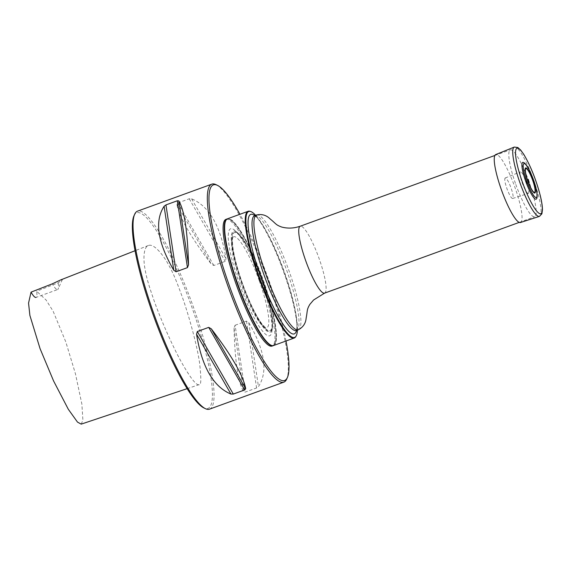 <?xml version="1.0" encoding="UTF-8"?>
<svg xmlns="http://www.w3.org/2000/svg" width="571" height="571" viewBox="0 0 571 571"><rect width="100%" height="100%" fill="white"/><g stroke="black" fill="none" stroke-linecap="round" stroke-linejoin="round"><path stroke-width="0.43" stroke-dasharray="2.85 2.14" d="M515.799 184.426A35.609 6.674 70 0 0 534.656 216.78A35.609 6.674 70 0 0 528.76 181.036A35.609 6.674 70 0 0 510.324 149.852A35.609 6.674 70 0 0 515.799 184.426M250.134 211.341A67.421 12.633 -110 0 1 283.052 270.347A67.421 12.633 -110 0 1 295.707 336.712M273.595 345.519A67.421 12.633 70 0 0 262.439 277.834A67.421 12.633 70 0 0 227.529 218.786M297.391 330.145A67.014 12.555 70 0 0 296.149 315.656A67.014 12.555 70 0 0 284.265 272.396A67.014 12.555 70 0 0 263.995 227.194A67.014 12.555 70 0 0 255.644 215.296M225.459 221.298A67 12.555 -110 0 1 261.975 278.006A67 12.555 -110 0 1 270.39 344.927M227.344 218.864A67.421 12.633 -110 0 1 262.846 280.19A67.421 12.633 -110 0 1 273.395 345.583M198.779 384.747C197.209 384.925 193.612 383.062 183.448 365.661C173.548 348.91 159.837 317.39 153.678 299.475C147.211 280.768 146.29 276.264 144.77 267.642C143.457 259.905 143.235 247.343 148.317 245.509L149.124 245.287C154.791 244.11 163.798 256.086 168.017 263.788C172.471 271.924 174.683 276.207 181.514 294.857C188.095 312.708 197.102 345.005 199.572 362.985C201.385 378.93 201.185 386.167 198.979 384.697L198.779 384.747M133.971 215.824A104.079 19.5 -110 0 1 191.927 307.334A104.079 19.5 -110 0 1 203.776 407.872M216.052 184.669A105.349 19.742 -110 0 1 267.635 279.861A105.349 19.742 -110 0 1 286.706 379.044M209.521 409.157A105.349 19.742 70 0 0 193.333 306.87A105.349 19.742 70 0 0 137.547 211.142M177.874 202.933L189.244 198.801L191.585 198.808C209.207 206.131 220.677 226.087 226.002 258.684L225.195 261.361L213.825 265.494L211.263 264.045C190.657 237.001 179.187 217.044 176.846 204.161L177.874 202.933L213.825 265.494M235.102 325.242L246.472 321.109L248.763 322.608C264.937 350.387 268.17 371.714 258.456 386.588L256.6 387.959L245.23 392.091L243.717 391.949C238.15 382.627 234.917 361.293 234.024 327.968L235.102 325.242L245.23 392.091M81.203 424.132L82.895 420.163L81.889 404.175L75.451 373.798L65.829 341.986L53.103 311.166L46.023 299.939L36.623 291.217A21.07 3.947 -110 0 1 36.023 297.42L57.614 289.568A21.07 3.947 -110 0 1 52.361 283.816M60.654 279.94L62.375 279.533L58.135 282.859L36.623 291.217M58.135 282.859A21.07 3.947 -110 0 1 58.185 288.947A21.07 3.947 -110 0 1 57.614 289.568M225.973 219.357A67.421 12.633 -110 0 1 261.675 280.618A67.421 12.633 -110 0 1 272.039 346.083M286.007 341.008A104.079 19.5 70 0 0 268.57 279.476A104.079 19.5 70 0 0 239.941 214.275M259.284 280.782A48.464 9.079 70 0 0 232.782 237.365A48.464 9.079 70 0 0 241.64 285.4A48.464 9.079 70 0 0 265.686 327.904A48.464 9.079 70 0 0 259.284 280.782M239.47 284.072A56.957 10.671 -110 0 1 235.124 230.563A56.957 10.671 -110 0 1 260.205 278.648A56.957 10.671 -110 0 1 271.853 331.615A56.957 10.671 -110 0 1 239.47 284.072M523.364 162.435A19.571 3.669 -110 0 1 532.864 179.544A19.571 3.669 -110 0 1 536.569 198.758M505.314 177.974A10.892 2.041 70 0 0 505.235 177.995A10.892 2.041 70 0 0 507.048 188.93A10.892 2.041 70 0 0 512.672 198.472A10.892 2.041 70 0 0 510.959 187.745A10.892 2.041 70 0 0 505.314 177.974M528.246 193.426A11.477 2.148 70 0 0 528.303 193.412A11.477 2.148 70 0 0 526.498 182.113A11.477 2.148 70 0 0 520.552 171.814A11.477 2.148 70 0 0 520.466 171.842A11.477 2.148 70 0 0 522.322 183.205A11.477 2.148 70 0 0 528.246 193.426M520.459 222.526A36.159 6.773 70 0 0 514.778 186.917A36.159 6.773 70 0 0 496.028 154.484A36.159 6.773 70 0 0 495.756 154.555M324.585 293.137A35.609 6.674 70 0 0 318.689 257.393A35.609 6.674 70 0 0 300.253 226.209M254.752 215.617A63.602 11.92 -110 0 1 265.23 229.299A63.602 11.92 -110 0 1 284.465 272.189A63.602 11.92 -110 0 1 295.749 313.251A63.602 11.92 -110 0 1 296.499 330.466M296.392 330.509A61.104 11.449 70 0 0 286.285 269.169A61.104 11.449 70 0 0 254.652 215.66M298.276 329.824A61.104 11.449 70 0 0 288.169 268.484A61.104 11.449 70 0 0 256.536 214.974M234.024 327.968L243.717 391.949M248.763 322.608L258.456 386.588M246.472 321.109L256.6 387.959M176.846 204.161L211.263 264.045M191.585 198.808L226.002 258.684M189.244 198.801L225.195 261.361M261.911 279.961A52.111 9.764 70 0 0 232.09 239.913A52.111 9.764 70 0 0 262.353 324.892A52.111 9.764 70 0 0 261.911 279.961M262.053 279.94A52.853 9.907 -110 0 1 262.503 325.506A52.853 9.907 -110 0 1 231.805 239.313A52.853 9.907 -110 0 1 262.053 279.94M262.003 279.99A53.703 10.064 70 0 0 237.722 232.897A53.703 10.064 70 0 0 241.819 283.337A53.703 10.064 70 0 0 272.353 328.161A53.703 10.064 70 0 0 262.003 279.99M539.467 216.373A36.872 6.909 70 0 0 533.671 180.065A36.872 6.909 70 0 0 514.557 146.99A36.872 6.909 70 0 0 514.278 147.068M519.203 222.397L534.656 216.78M494.879 155.462L510.324 149.852M254.259 215.717L255.53 216.452C257.942 218.25 261.183 222.533 265.23 229.299L263.995 227.194M296.056 330.709L296.556 329.367C297.255 326.455 296.991 321.08 295.749 313.251L296.149 315.656M148.317 245.509L135.077 250.712M187.117 388.673L198.979 384.697M62.375 279.533L58.185 288.947M232.782 237.365L232.868 237.243C232.889 238.143 231.869 236.922 232.84 246.85C233.667 253.267 235.445 261.097 238.186 270.34C242.504 284.586 247.614 297.698 253.531 309.668C256.672 315.913 259.512 320.716 262.053 324.071L265.686 327.904M271.853 331.615L272.353 328.161C273.188 318.09 269.769 302.016 262.082 279.94C253.474 256.408 245.359 240.726 237.722 232.897L235.124 230.563M528.146 179.594L528.232 181.228L529.217 182.542M512.672 198.472L528.303 193.412M505.235 177.995L520.466 171.842"/><path stroke-width="0.86" d="M296.042 336.155L295.707 336.712A67.421 12.633 -110 0 1 294.215 338.025A67.421 12.633 -110 0 1 258.513 276.764A67.421 12.633 -110 0 1 248.149 211.291A67.421 12.633 -110 0 1 250.134 211.341L250.755 211.548A67.014 12.555 70 0 0 259.077 276.571A67.014 12.555 70 0 0 296.042 336.155A67.014 12.555 70 0 0 297.391 330.145M248.149 211.291L227.529 218.786A67.421 12.633 70 0 0 225.688 220.777A67.421 12.633 70 0 0 237.893 284.258A67.421 12.633 70 0 0 270.911 345.177A67.421 12.633 70 0 0 273.595 345.519L294.215 338.025M255.644 215.296A67.014 12.555 70 0 0 250.755 211.548M270.911 345.177L270.39 344.927A67 12.555 -110 0 1 237.586 284.387A67 12.555 -110 0 1 225.459 221.298L225.688 220.777M273.395 345.583A67.421 12.633 -110 0 1 273.209 345.662A67.421 12.633 -110 0 1 237.507 284.394A67.421 12.633 -110 0 1 227.144 218.929A67.421 12.633 -110 0 1 227.344 218.864M205.324 408.629L203.776 407.872A104.079 19.5 -110 0 1 154.042 317.24A104.079 19.5 -110 0 1 133.971 215.824L134.67 214.246A105.349 19.742 70 0 0 154.984 316.891A105.349 19.742 70 0 0 205.324 408.629A105.349 19.742 70 0 0 209.521 409.157L283.83 382.149A105.349 19.742 -110 0 1 229.285 289.89A105.349 19.742 -110 0 1 211.855 184.133A105.349 19.742 -110 0 1 216.052 184.669L217.601 185.425A104.079 19.5 70 0 0 230.677 289.383A104.079 19.5 70 0 0 287.406 377.474A104.079 19.5 70 0 0 286.007 341.008M287.406 377.474L286.706 379.044A105.349 19.742 -110 0 1 283.83 382.149M211.855 184.133L137.547 211.142A105.349 19.742 70 0 0 134.67 214.246M233.303 394.069L244.674 389.936L245.694 388.708C243.36 375.832 231.883 355.869 211.284 328.825L208.715 327.376L197.345 331.508L196.545 334.185C201.87 366.782 213.34 386.738 230.955 394.069L233.303 394.069L197.345 331.508M176.075 271.76L187.445 267.628L188.523 264.901C187.631 231.576 184.397 210.242 178.83 200.921L177.317 200.778L165.947 204.91L164.091 206.281C154.377 221.155 157.61 242.482 173.784 270.261L176.075 271.76L165.947 204.91M36.023 297.42A21.07 3.947 -110 0 1 31.041 292.145L52.361 283.816L60.654 279.94L135.077 250.712M31.041 292.145L28.55 303.101L29.899 315.463L40.049 348.61L53.61 381.014L68.327 409.3L77.506 422.119L81.203 424.132L187.202 388.637M273.209 345.662L272.039 346.083A67.421 12.633 -110 0 1 237.136 287.035A67.421 12.633 -110 0 1 225.973 219.357L227.144 218.929M239.941 214.275A104.079 19.5 70 0 0 217.601 185.425M522.858 162.371A19.571 3.669 -110 0 1 523.364 162.435C524.414 162.799 527.447 164.148 533.221 179.108C535.448 185.197 536.761 190.421 537.154 194.775C537.197 196.966 537.004 198.294 536.569 198.758A19.571 3.669 -110 0 1 526.398 183.191A19.571 3.669 -110 0 1 522.858 162.371M528.232 179.273L529.217 182.542L528.232 179.273M514.278 147.068L495.756 154.555A36.159 6.773 70 0 0 501.781 190.842A36.159 6.773 70 0 0 520.459 222.526L539.467 216.373L541.886 213.804L542.45 210C542.471 206.374 541.736 201.549 540.252 195.51C536.005 179.394 530.488 165.64 523.7 154.249L520.645 150.03L517.811 147.504L514.278 147.068A36.872 6.909 70 0 0 520.424 184.069A36.872 6.909 70 0 0 539.467 216.373M494.879 155.462L300.253 226.209A35.609 6.674 70 0 0 305.728 260.783A35.609 6.674 70 0 0 324.585 293.137L519.203 222.397M296.499 330.466A63.602 11.92 -110 0 1 260.562 276.157A63.602 11.92 -110 0 1 254.752 215.617M298.276 329.824A61.104 11.449 70 0 1 265.922 274.301A61.104 11.449 70 0 1 256.536 214.974L254.652 215.66A61.104 11.449 70 0 0 264.038 274.986A61.104 11.449 70 0 0 296.392 330.509L298.276 329.824C303.108 327.276 305.735 323.329 306.163 317.976C307.712 310.203 306.513 310.132 309.817 304.422L313.593 299.996L324.585 293.137M173.784 270.261L164.091 206.281M188.523 264.901L178.83 200.921M187.445 267.628L177.317 200.778M230.955 394.069L196.545 334.185M245.694 388.708L211.284 328.825M244.674 389.936L208.715 327.376M524.078 163.57A18.022 3.376 70 0 0 530.209 189.515A18.022 3.376 70 0 0 536.076 188.537A18.022 3.376 70 0 0 524.078 163.57M525.777 167.881A13.39 2.512 70 0 0 530.338 187.152A13.39 2.512 70 0 0 534.692 186.431A13.39 2.512 70 0 0 525.777 167.881M525.991 168.573A12.669 2.377 70 0 0 530.295 186.803A12.669 2.377 70 0 0 534.42 186.125A12.669 2.377 70 0 0 525.991 168.573M517.247 148.174A34.838 6.531 70 0 0 529.096 198.315A34.838 6.531 70 0 0 540.437 196.431A34.838 6.531 70 0 0 517.247 148.174M256.536 214.974C261.868 213.825 266.421 215.16 270.183 218.993C276.364 223.953 275.493 224.781 281.689 227.037L282.167 227.158C288.055 228.657 294.086 228.336 300.253 226.209"/></g></svg>
